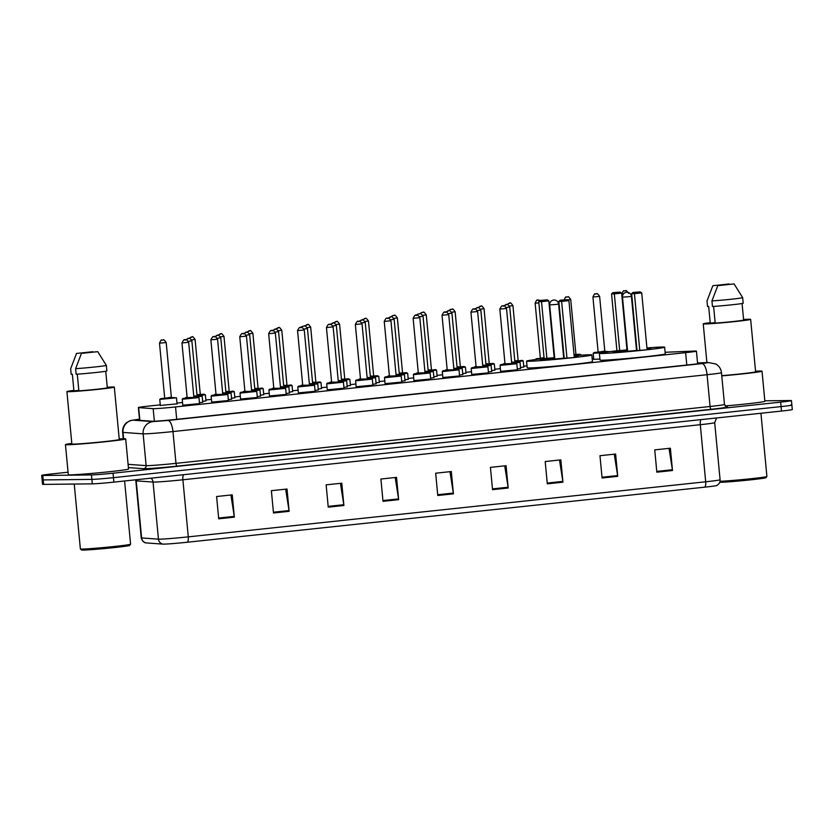 <?xml version="1.0" encoding="UTF-8"?>
<svg xmlns="http://www.w3.org/2000/svg" width="834" height="834" viewBox="0 0 834 834"><rect width="100%" height="100%" fill="white"/><g stroke="black" fill="none" stroke-linecap="round" stroke-linejoin="round"><path stroke-width="1.25" d="M599.927 359.089L593.756 359.298M177.058 403.854L160.316 405.439M372.902 385.152L356.17 386.736M401.8 382.076L385.058 383.661M257.32 397.453L240.588 399.038M430.688 379.001L413.956 380.585M228.422 400.529L211.69 402.113M344.004 388.227L327.272 389.812M286.218 394.378L269.476 395.962M315.106 391.302L298.374 392.887M459.586 375.925L442.854 377.51M488.484 372.85L471.752 374.435M517.382 369.775L500.64 371.359M199.524 403.614L182.792 405.188M160.264 404.855L149.171 406.033A16.805 0.532 -5.4 0 0 138.371 407.555A16.805 0.532 -5.4 0 0 138.663 407.618L153.164 408.67A16.805 0.532 -5.4 0 0 153.956 408.681A16.805 0.532 -5.4 0 0 175.536 406.95L685.631 352.646A16.805 0.532 -5.4 0 0 696.432 351.135A16.805 0.532 -5.4 0 0 694.076 351.083L665.136 352.282M593.693 358.714L592.213 358.87M527.015 365.813L523.731 366.157M500.39 368.649L494.833 369.233M471.491 371.724L465.935 372.308M442.593 374.8L437.037 375.383M413.695 377.875L408.149 378.459M384.808 380.95L379.251 381.545M355.909 384.026L350.353 384.62M327.011 387.101L321.455 387.695M298.113 390.176L292.567 390.771M269.226 393.252L263.669 393.846M240.328 396.327L234.771 396.921M211.429 399.403L205.873 399.997M182.531 402.478L176.985 403.072M205.946 400.779L202.662 401.425M234.844 397.703L231.56 398.339M263.742 394.628L260.458 395.264M292.64 391.553L289.356 392.188M321.528 388.477L318.244 389.113M350.426 385.402L347.142 386.038M379.324 382.326L376.04 382.962M408.222 379.241L404.938 379.887M437.11 376.165L433.826 376.812M466.008 373.09L462.724 373.736M494.906 370.015L491.622 370.661M523.804 366.939L520.52 367.586M231.633 399.121L228.349 399.757M260.531 396.046L257.247 396.682M289.429 392.97L286.145 393.606M318.317 389.885L315.033 390.531M347.215 386.809L343.931 387.456M376.113 383.734L372.829 384.38M405.011 380.658L401.727 381.305M433.899 377.583L430.615 378.229M462.797 374.508L459.513 375.154M491.695 371.432L488.411 372.079M520.593 368.357L517.309 369.003M202.735 402.197L199.451 402.832M139.487 419.439A16.805 0.532 -5.4 0 0 136.317 420.055A16.805 0.532 -5.4 0 0 136.609 420.127L152.278 421.253A16.805 0.532 -5.4 0 0 153.07 421.264A16.805 0.532 -5.4 0 0 174.65 419.544L691.011 364.573A16.805 0.532 -5.4 0 0 701.811 363.051A16.805 0.532 -5.4 0 0 699.455 363.009L697.558 363.082M764.82 400.81L790.371 400.529A16.805 0.532 174.6 0 1 791.456 400.612A16.805 0.532 174.6 0 1 780.655 402.134L113.028 473.201A16.805 0.532 174.6 0 1 91.448 474.932L42.784 475.463A16.805 0.532 174.6 0 1 41.7 475.38A16.805 0.532 174.6 0 1 52.5 473.858L68.054 472.211M790.788 404.99A16.805 0.532 174.6 0 1 791.883 405.074L792.3 409.536A16.805 0.532 174.6 0 1 781.5 411.058L113.872 482.125A16.805 0.532 174.6 0 1 92.293 483.856L43.629 484.387L43.212 479.925A16.805 0.532 174.6 0 1 42.117 479.842A16.805 0.532 174.6 0 0 43.212 479.925L91.876 479.394L43.212 479.925L42.784 475.463M113.872 482.125L113.455 477.663A16.805 0.532 174.6 0 1 91.876 479.394A16.805 0.532 174.6 0 0 113.455 477.663L781.083 406.596L113.455 477.663L113.028 473.201M791.883 405.074A16.805 0.532 174.6 0 1 781.083 406.596A16.805 0.532 174.6 0 0 791.883 405.074L791.456 400.612M704.772 487.16A5.598 1.97 -96.1 0 0 705.689 481.791A22.414 0.709 -5.4 0 0 720.086 479.769C720.805 483.366 716.02 486.18 716.479 485.576A18.379 0.573 174.6 0 1 704.772 487.16L187.358 542.236A18.379 0.573 174.6 0 1 163.766 544.133A18.379 0.573 174.6 0 1 162.901 544.112L146.065 542.903A18.379 0.573 174.6 0 1 145.856 542.871C146.93 542.997 142.781 543.372 141.227 537.847A22.414 0.709 -5.4 0 0 141.613 537.94A5.598 5.504 94.1 0 0 146.065 542.903M669.024 448.358L672.392 469.74A4.483 1.574 83.9 0 1 672.485 470.512L670.38 448.212L654.732 449.88L656.838 472.18L672.485 470.512M614.262 454.186L617.619 475.568A4.483 1.574 83.9 0 1 617.723 476.339L615.617 454.04L599.969 455.708L602.075 478.007L617.723 476.339M559.499 460.014L562.856 481.395A4.483 1.574 83.9 0 1 562.95 482.177L560.844 459.868L545.196 461.536L547.302 483.835L562.95 482.177M504.726 465.841L508.094 487.233A4.483 1.574 83.9 0 1 508.187 488.005L506.082 465.706L490.434 467.363L492.54 489.673L508.187 488.005M230.903 495L234.26 516.382A4.483 1.574 83.9 0 1 234.354 517.153L232.248 494.854L216.6 496.522L218.706 518.821L234.354 517.153M285.666 489.162L289.023 510.554A4.483 1.574 83.9 0 1 289.127 511.325L287.021 489.026L271.373 490.684L273.479 512.993L289.127 511.325M340.428 483.334L343.796 504.716A4.483 1.574 83.9 0 1 343.889 505.498L341.784 483.188L326.136 484.856L328.242 507.155L343.889 505.498M395.201 477.507L398.558 498.888A4.483 1.574 83.9 0 1 398.652 499.66L396.546 477.361L380.898 479.029L383.004 501.328L398.652 499.66M449.964 471.679L453.321 493.061A4.483 1.574 83.9 0 1 453.425 493.832L451.319 471.533L435.671 473.201L437.777 495.5L453.425 493.832M43.629 484.387A16.805 0.532 174.6 0 1 42.544 484.304L41.7 475.38M124.6 480.978L130.584 544.206A25.218 0.792 174.6 0 1 130.573 544.237L129.562 545.457A24.092 0.761 174.6 0 1 109.567 548.063A24.092 0.761 174.6 0 1 83.15 550.086A24.092 0.761 174.6 0 1 81.607 549.981L80.387 548.981A25.218 0.792 174.6 0 1 80.377 548.949L74.236 484.054M130.573 544.237A25.218 0.792 174.6 0 1 109.65 546.968A25.218 0.792 174.6 0 1 82.003 549.074A25.218 0.792 174.6 0 1 80.387 548.981M119.22 438.934A30.253 0.949 174.6 0 1 123.734 438.757A30.253 0.949 174.6 0 1 125.694 438.913A30.253 0.949 174.6 0 1 101.039 442.176A30.253 0.949 174.6 0 1 67.398 444.762A30.253 0.949 174.6 0 1 65.448 444.605A30.253 0.949 174.6 0 1 71.807 443.417M125.694 438.913L128.54 469.021A30.253 0.949 174.6 0 1 103.885 472.294A30.253 0.949 174.6 0 1 70.244 474.869A30.253 0.949 174.6 0 1 68.294 474.713L65.448 444.605M107.252 387.247A23.811 0.751 174.6 0 1 112.778 386.986A23.811 0.751 174.6 0 1 114.321 387.112A23.811 0.751 174.6 0 1 94.92 389.676A23.811 0.751 174.6 0 1 68.451 391.709A23.811 0.751 174.6 0 1 66.908 391.594A23.811 0.751 174.6 0 1 73.872 390.395M114.321 387.112L119.272 439.518A23.811 0.751 174.6 0 1 99.871 442.093A23.811 0.751 174.6 0 1 73.402 444.115A23.811 0.751 174.6 0 1 71.86 444.001L66.908 391.594M78.813 390.364L73.913 390.885L72.339 374.164L71.192 374.289L70.671 368.711L76.52 353.449L92.803 351.708L76.52 353.449M77.281 374.153L78.865 390.833A16.805 0.532 174.6 0 0 96.546 389.28A16.805 0.532 174.6 0 0 107.315 387.81L105.741 371.245M97.755 351.656L81.461 353.387L97.755 351.656L106.345 365.386A17.931 0.563 174.6 0 1 94.836 366.981A17.931 0.563 174.6 0 1 75.613 368.659L76.144 374.226A17.931 0.563 174.6 0 0 95.368 372.558A17.931 0.563 174.6 0 0 106.867 370.963L106.345 365.386M81.461 353.387L75.613 368.659M574.115 355.701A32.776 1.032 174.6 0 1 589.721 354.773A32.776 1.032 174.6 0 1 591.838 354.94A32.776 1.032 174.6 0 1 565.139 358.484A32.776 1.032 174.6 0 1 528.693 361.268A32.776 1.032 174.6 0 1 526.567 361.112A32.776 1.032 174.6 0 1 544.122 358.537L554.193 357.734L548.814 300.855L541.516 301.637L546.885 358.505M591.838 354.94L592.474 361.633A32.776 1.032 174.6 0 1 565.765 365.167A32.776 1.032 174.6 0 1 529.329 367.961A32.776 1.032 174.6 0 1 527.203 367.804L526.567 361.112M564.201 358.13A19.046 0.594 174.6 0 1 541.474 359.913A19.046 0.594 174.6 0 1 540.234 359.819A19.046 0.594 174.6 0 1 554.683 357.869M574.167 356.243A19.046 0.594 174.6 0 1 576.94 356.139A19.046 0.594 174.6 0 1 578.171 356.233A19.046 0.594 174.6 0 1 574.24 356.973M562.158 300.198L567.37 299.646L560.177 300.219L562.158 300.198L561.616 301.418L558.843 301.449L564.222 358.318L574.292 357.515L568.913 300.636L561.616 301.418L566.984 358.286M542.058 300.417L547.271 299.854L540.078 300.438L542.058 300.417L541.516 301.637L538.743 301.668L544.122 358.537M547.271 299.854L548.814 300.855M538.743 301.668L540.078 300.438M567.37 299.646L568.913 300.636M558.843 301.449L560.177 300.219M646.934 347.945A32.776 1.032 174.6 0 1 662.53 347.027A32.776 1.032 174.6 0 1 664.646 347.184A32.776 1.032 174.6 0 1 637.947 350.728A32.776 1.032 174.6 0 1 601.502 353.522A32.776 1.032 174.6 0 1 599.385 353.355A32.776 1.032 174.6 0 1 616.931 350.78L627.001 349.978L621.632 293.109L614.324 293.881L619.704 350.76M664.646 347.184L665.282 353.877A32.776 1.032 174.6 0 1 638.583 357.421A32.776 1.032 174.6 0 1 602.138 360.215A32.776 1.032 174.6 0 1 600.021 360.048L599.385 353.355M637.009 350.384A19.046 0.594 174.6 0 1 614.283 352.156A19.046 0.594 174.6 0 1 613.053 352.063A19.046 0.594 174.6 0 1 627.502 350.113M646.986 348.487A19.046 0.594 174.6 0 1 649.749 348.383A19.046 0.594 174.6 0 1 650.979 348.476A19.046 0.594 174.6 0 1 647.048 349.217M634.966 292.442L640.178 291.89L632.985 292.463L634.966 292.442L634.424 293.662L631.651 293.693L637.03 350.572L647.101 349.759L641.721 292.89L634.424 293.662L639.803 350.541M614.866 292.661L620.079 292.108L612.886 292.682L614.866 292.661L614.324 293.881L611.551 293.912L616.931 350.791M620.079 292.108L621.632 293.109M611.551 293.912L612.886 292.682M640.178 291.89L641.721 292.89M631.651 293.693L632.985 292.463M760.931 413.247L766.905 476.464A25.218 0.792 174.6 0 1 766.894 476.495L765.883 477.715A24.092 0.761 174.6 0 1 746.232 480.301A24.092 0.761 174.6 0 1 719.732 482.344M766.894 476.495A25.218 0.792 174.6 0 1 747.921 479.039A25.218 0.792 174.6 0 1 720.023 481.291M755.552 371.193A30.253 0.949 174.6 0 1 760.066 371.026A30.253 0.949 174.6 0 1 762.015 371.172A30.253 0.949 174.6 0 1 721.764 375.873M762.015 371.172L764.861 401.279A30.253 0.949 174.6 0 1 725.069 405.949M743.584 319.505A23.811 0.751 174.6 0 1 749.109 319.255A23.811 0.751 174.6 0 1 750.652 319.37A23.811 0.751 174.6 0 1 731.251 321.945A23.811 0.751 174.6 0 1 704.772 323.967A23.811 0.751 174.6 0 1 703.239 323.853A23.811 0.751 174.6 0 1 710.203 322.664M750.652 319.37L755.604 371.776A23.811 0.751 174.6 0 1 721.744 375.654M715.145 322.633L710.245 323.154L708.66 306.422L707.524 306.547L706.992 300.97L712.851 285.708L729.135 283.967L712.851 285.708M713.612 306.422L715.186 323.102A16.805 0.532 174.6 0 0 732.877 321.549A16.805 0.532 174.6 0 0 743.636 320.068L742.072 303.503M734.076 283.914L717.793 285.655L734.076 283.914L742.667 297.644A17.931 0.563 174.6 0 1 731.168 299.239A17.931 0.563 174.6 0 1 711.944 300.918L712.465 306.495A17.931 0.563 174.6 0 0 731.689 304.817A17.931 0.563 174.6 0 0 743.198 303.222L742.667 297.644M717.793 285.655L711.944 300.918M154.353 421.233L153.164 408.67M176.704 419.314L175.536 406.95M139.862 420.357L138.663 407.618M686.799 365.021L685.631 352.646M139.466 419.148L132.929 420.148L153.039 421.608L167.957 420.461L702.051 363.603L708.535 362.54L697.547 362.978M707.68 362.561A11.207 9.643 87.6 0 1 708.274 362.509L715.864 363.999C719.137 365.99 721.003 368.878 721.462 372.683A22.414 0.709 174.6 0 1 707.065 374.706L172.972 431.564A22.414 0.709 174.6 0 1 144.188 433.878A22.414 0.709 174.6 0 1 143.135 433.857L146.138 465.633A22.414 0.709 -5.4 0 0 147.191 465.653A22.414 0.709 -5.4 0 0 175.974 463.35L710.068 406.492A22.414 0.709 -5.4 0 0 724.475 404.469L726.654 406.898M726.497 406.867A25.218 0.792 174.6 0 1 711.319 409.265L177.225 466.123A2.804 0.99 83.9 0 1 175.974 463.35L172.972 431.564A11.207 3.941 -96.1 0 0 167.957 420.461M177.225 466.123A25.218 0.792 174.6 0 1 144.855 468.718A25.218 0.792 174.6 0 1 143.657 468.698L128.405 467.603M91.448 474.932L92.293 483.856M780.655 402.134L781.5 411.058M153.039 421.608A11.207 11.009 94.1 0 0 143.135 433.857L123.025 432.408L123.62 438.767M132.929 420.148A11.207 11.009 94.1 0 0 123.025 432.408A22.414 0.709 174.6 0 1 122.629 432.314L123.244 438.767M128.092 464.329L146.138 465.633A2.804 2.752 -85.9 0 1 143.657 468.698M702.051 363.603A11.207 3.941 -96.1 0 1 707.065 374.706L710.068 406.492A2.804 0.99 83.9 0 0 711.319 409.265M699.507 363.541L699.455 363.009M700.956 419.627A5.598 1.97 -96.1 0 0 700.289 424.694L182.886 479.779A22.414 0.709 174.6 0 1 154.113 482.083A22.414 0.709 174.6 0 1 153.049 482.062L136.223 480.853A22.414 0.709 174.6 0 1 135.827 480.759L135.65 479.811M716.562 417.97L714.696 422.671A22.414 0.709 174.6 0 1 700.289 424.694L705.689 481.791L188.286 536.867A5.598 1.97 83.9 0 1 187.358 542.236M136.015 479.769A5.598 5.504 -85.9 0 1 136.223 480.853L141.613 537.94L158.45 539.16A22.414 0.709 -5.4 0 0 159.502 539.181A22.414 0.709 -5.4 0 0 188.286 536.867L182.886 479.779A5.598 1.97 -96.1 0 1 183.553 474.713M162.901 544.112A5.598 5.504 94.1 0 1 158.45 539.16L153.049 482.062A5.598 5.504 -85.9 0 0 150.944 478.174M453.321 493.061L437.704 494.718M398.558 498.888L382.931 500.556M343.796 504.716L328.169 506.384M289.023 510.554L273.406 512.212M234.26 516.382L218.633 518.039M508.094 487.233L492.467 488.891M562.856 481.395L547.229 483.063M617.619 475.568L602.002 477.236M672.392 469.74L656.765 471.398M555.725 304.483L558.603 304.076A4.483 4.483 0 0 0 553.672 300.042A4.483 4.483 0 0 0 549.679 304.921L555.725 304.483M628.544 296.727L631.421 296.331A4.483 4.483 0 0 0 626.48 292.286A4.483 4.483 0 0 0 622.498 297.165L628.544 296.727M182.761 399.194L182.219 399.152L182.834 398.485L187.056 397.912L197.835 397.026L193.978 397.255L198.961 397.578L182.761 399.194M194.145 397.422L186.889 398.193M193.832 396.932L188.661 342.294L181.968 342.93L187.139 397.568L194.28 397.422M185.575 339.761L184.533 339.876L185.575 339.761M211.659 396.119L211.117 396.077L211.721 395.41L215.954 394.836L226.733 393.95L222.876 394.18L227.849 394.503L211.659 396.119M223.147 394.346L215.777 395.118M222.73 393.856L217.559 339.219L210.866 339.845L216.027 394.492L223.032 394.346M214.474 336.686L217.914 335.258C218.008 334.424 218.956 335.268 220.77 337.801L217.278 338.239M240.557 393.043L240.015 393.002L240.619 392.334L244.842 391.761L255.631 390.875L251.764 391.104L256.747 391.417L240.557 393.043M252.045 391.271L244.675 392.043M251.618 390.781L246.457 336.144L239.765 336.769L244.925 391.417L251.931 391.271M243.372 333.61L246.812 332.182C246.895 331.348 247.854 332.193 249.668 334.726L246.176 335.164M269.455 389.968L268.913 389.926L269.518 389.259L273.74 388.686L284.53 387.8L280.662 388.029L285.645 388.342L269.455 389.968M280.829 388.196L273.573 388.967M280.516 387.706L275.356 333.068L268.663 333.694L273.823 388.342L280.964 388.196M272.259 330.535L271.217 330.65L272.259 330.535M298.343 386.893L297.801 386.851L298.416 386.184L302.638 385.61L313.417 384.724L309.56 384.954L314.543 385.266L298.343 386.893M309.831 385.11L302.471 385.892M309.414 384.63L304.243 329.993L297.55 330.618L302.721 385.266L309.727 385.12M301.157 327.46L300.115 327.574L302.513 326.334L304.608 326.031C304.691 325.187 305.64 326.042 307.465 328.575L303.972 329.013M327.241 383.817L326.699 383.776L327.303 383.108L331.536 382.535L342.315 381.649L338.458 381.878L343.431 382.191L327.241 383.817M338.729 382.035L331.359 382.816M338.312 381.555L333.141 326.918L326.448 327.543L331.619 382.191L338.614 382.045M330.055 324.384L333.496 322.956C333.59 322.112 334.538 322.966 336.352 325.5L332.86 325.938M356.139 380.742L355.597 380.7L356.201 380.033L360.424 379.46L371.213 378.573L367.346 378.803L372.329 379.116L356.139 380.742M367.513 378.97L360.257 379.741M367.2 378.48L362.039 323.832L355.347 324.468L360.507 379.105L367.658 378.97M358.954 321.309L357.911 321.424L358.954 321.309M385.037 377.666L384.495 377.625L385.099 376.958L389.322 376.384L400.111 375.498L396.244 375.727L401.227 376.04L385.037 377.666M396.525 375.884L389.155 376.666M396.098 375.404L390.938 320.756L384.245 321.392L389.405 376.03L396.411 375.894M387.841 318.234L391.292 316.805C391.375 315.961 392.324 316.805 394.148 319.349L390.656 319.776M413.925 374.591L413.383 374.549L413.998 373.882L418.22 373.309L428.999 372.423L425.142 372.652L430.125 372.965L413.925 374.591M425.413 372.808L418.053 373.59M424.996 372.329L419.825 317.681L413.132 318.317L418.303 372.954L425.309 372.808M416.739 315.158L415.697 315.273L418.095 314.032L420.19 313.73C420.273 312.886 421.222 313.73 423.046 316.274L419.554 316.701M442.823 371.516L442.281 371.474L442.885 370.807L447.118 370.233L457.897 369.347L454.04 369.577L459.013 369.889L442.823 371.516M454.196 369.733L446.941 370.515M453.894 369.253L448.723 314.606L442.03 315.242L447.201 369.879L454.342 369.743M445.637 312.083L444.595 312.197L445.637 312.083M471.721 368.44L471.179 368.399L471.783 367.731L476.006 367.158L486.795 366.272L482.938 366.501L487.911 366.814L471.721 368.44M483.209 366.658L475.839 367.44M482.782 366.178L477.621 311.53L470.929 312.166L476.089 366.804L483.094 366.658M474.536 309.007L477.976 307.579C478.059 306.735 479.018 307.579 480.832 310.112L477.34 310.55M500.619 365.365L500.077 365.323L500.681 364.656L504.904 364.083L515.735 363.186L516.809 363.739L500.619 365.365M511.993 363.582L504.737 364.364M511.68 363.092L506.519 308.455L499.827 309.091L504.987 363.728L512.128 363.582M503.423 305.932L506.874 304.504C506.957 303.659 507.906 304.504 509.73 307.037L506.238 307.475M193.801 396.63L201.098 395.608L202.172 396.16L193.926 397.203M187.129 397.735L185.471 398.099M185.429 397.745L187.097 397.151M185.596 339.761L189.026 338.333C189.109 337.499 190.058 338.343 191.872 340.877L188.39 341.314M187.744 338.458L188.786 338.354L187.744 338.458M193.738 395.931L197.356 396.004M197.46 396.004L193.79 396.515M222.699 393.554L229.996 392.533L231.06 393.085L222.824 394.128M216.016 394.659L214.359 395.024M214.328 394.659L215.996 394.075M216.642 335.383L217.684 335.278L216.642 335.383M222.636 392.856L226.389 392.929L222.688 393.439M251.597 390.479L258.842 389.457L254.985 389.697L259.958 390.01L251.722 391.052M244.915 391.584L243.257 391.949M243.226 391.584L244.883 391M245.54 332.307L246.583 332.203L245.54 332.307M251.524 389.78L255.141 389.853M255.256 389.853L251.587 390.364M280.485 387.403L287.74 386.382L283.873 386.611L288.856 386.934L280.62 387.977M273.813 388.508L272.155 388.873M272.124 388.508L273.781 387.925M272.28 330.535L275.71 329.107C275.793 328.262 276.742 329.117 278.566 331.651L275.074 332.088M274.428 329.232L275.47 329.117L274.428 329.232M280.422 386.705L284.04 386.778M284.154 386.778L280.474 387.278M309.383 384.328L316.628 383.306L312.771 383.536L317.754 383.859L309.508 384.901M302.711 385.433L301.053 385.798M301.011 385.433L302.679 384.849M303.326 326.157L304.368 326.042L303.326 326.157M309.32 383.63L313.073 383.703L309.372 384.203M338.281 381.253L345.526 380.231L341.669 380.46L346.642 380.773L338.406 381.826M331.598 382.358L329.941 382.712M329.91 382.358L331.578 381.774M332.224 323.081L333.266 322.966L332.224 323.081M338.218 380.554L341.825 380.627M341.94 380.627L338.27 381.128M367.179 378.177L374.424 377.156L370.567 377.385L375.54 377.698L367.304 378.751M360.497 379.282L358.839 379.637M358.808 379.282L360.476 378.688M358.974 321.298L362.394 319.881C362.477 319.036 363.436 319.881 365.25 322.424L361.758 322.852M361.122 320.006L362.164 319.891L361.122 320.006M367.106 377.479L370.723 377.552M370.838 377.541L367.168 378.052M396.067 375.102L403.322 374.08L404.438 374.622L396.202 375.665M389.395 376.207L387.737 376.561M387.706 376.207L389.363 375.613M390.01 316.93L391.052 316.816L390.01 316.93M396.004 374.403L399.767 374.476L396.056 374.977M424.965 372.027L432.21 371.005L428.353 371.234L433.336 371.547L425.09 372.589M418.293 373.132L416.635 373.486M416.593 373.132L418.261 372.537M418.908 313.855L419.95 313.74L418.908 313.855M424.902 371.328L428.52 371.401M428.624 371.391L424.954 371.901M453.863 368.951L461.108 367.93L457.251 368.159L462.224 368.472L453.988 369.514M447.191 370.056L445.523 370.411M445.492 370.056L447.16 369.462M445.658 312.072L449.078 310.655C449.172 309.81 450.12 310.655 451.934 313.188L448.442 313.626M447.806 310.78L448.848 310.665L447.806 310.78M453.8 368.253L457.407 368.326M457.522 368.315L453.852 368.826M482.761 365.876L490.006 364.854L491.122 365.396L482.886 366.439M476.078 366.981L474.421 367.335M474.39 366.981L476.058 366.387M476.704 307.704L477.746 307.59L476.704 307.704M482.688 365.177L486.451 365.25L482.75 365.751M511.649 362.8L518.904 361.779L515.037 362.008L520.02 362.321L511.784 363.363M504.977 363.905L503.319 364.26M503.288 363.905L504.945 363.311M505.592 304.629L506.645 304.514L505.592 304.629M511.586 362.102L515.203 362.164M515.318 362.164L511.638 362.675M159.753 399.403L160.879 398.631L171.502 397.505L176.485 397.818L159.753 399.403L160.337 405.626M164.705 398.308L171.356 397.182L171.814 397.672L164.413 398.443M159.502 343.17C160.733 340.387 161.462 339.386 161.702 340.168L163.339 340.001C163.422 339.157 164.371 340.001 166.195 342.534L159.502 343.17L164.663 397.808M162.057 340.126L163.099 340.011L162.057 340.126M197.012 395.222L204.257 394.201L200.4 394.43L205.383 394.743L197.137 395.785M188.807 338.343L192.237 336.926C192.32 336.081 193.269 336.926 195.093 339.459L191.601 339.897M190.955 337.04L191.997 336.936L190.955 337.04M196.949 394.524L200.702 394.597L197.001 395.097M225.91 392.147L233.207 391.115L234.271 391.667L226.035 392.71M217.705 335.268L221.125 333.84C221.218 333.006 222.167 333.85 223.981 336.383L220.499 336.821M219.853 333.965L220.895 333.861L219.853 333.965M225.847 391.448L229.465 391.511M229.569 391.511L225.899 392.022M254.808 389.061L262.095 388.039L263.169 388.592L254.933 389.634M246.603 332.193L250.023 330.764C250.106 329.93 251.065 330.775 252.879 333.308L249.387 333.746M248.751 330.889L249.793 330.785L248.751 330.889M254.735 388.373L258.498 388.435L254.797 388.946M283.696 385.986L290.993 384.964L292.067 385.517L283.831 386.559M275.491 329.117L278.921 327.689C279.004 326.855 279.953 327.699 281.777 330.233L278.285 330.671M277.639 327.814L278.692 327.71L277.639 327.814M283.633 385.287L287.25 385.36M287.365 385.36L283.685 385.871M312.594 382.91L319.891 381.889L320.965 382.441L312.719 383.484M304.389 326.042L307.819 324.614C307.902 323.78 308.851 324.624 310.675 327.157L307.183 327.595M306.537 324.739L307.579 324.634L306.537 324.739M312.531 382.212L316.149 382.285M316.253 382.285L312.583 382.796M341.492 379.835L348.737 378.813L344.88 379.053L349.853 379.366L341.617 380.408M333.287 322.966L336.707 321.538C336.8 320.704 337.749 321.549 339.563 324.082L336.081 324.52M335.435 321.663L336.477 321.559L335.435 321.663M341.429 379.136L345.182 379.209L341.481 379.72M370.39 376.759L377.635 375.738L373.778 375.967L378.751 376.29L370.515 377.333M362.185 319.891L365.605 318.463C365.688 317.618 366.647 318.473 368.461 321.007L364.969 321.444M364.333 318.588L365.375 318.473L364.333 318.588M370.317 376.061L373.934 376.134M374.049 376.134L370.379 376.634M399.288 373.684L406.533 372.662L402.666 372.892L407.649 373.215L399.413 374.257M391.073 316.816L392.418 315.69L394.503 315.388C394.586 314.543 395.535 315.398 397.359 317.931L393.867 318.369M393.221 315.513L394.273 315.398L393.221 315.513M399.215 372.986L402.832 373.059M402.947 373.059L399.267 373.559M428.176 370.609L435.431 369.587L436.547 370.129L428.311 371.182M419.971 313.74L421.316 312.614L423.401 312.312C423.484 311.468 424.433 312.323 426.257 314.856L422.765 315.294M422.119 312.437L423.161 312.323L422.119 312.437M428.113 369.91L431.866 369.983L428.165 370.484M457.074 367.533L464.319 366.512L460.462 366.741L465.445 367.054L457.199 368.107M448.869 310.665L450.204 309.539L452.289 309.237C452.382 308.392 453.331 309.237 455.145 311.78L451.663 312.208M451.017 309.362L452.059 309.247L451.017 309.362M457.011 366.835L460.629 366.908M460.733 366.897L457.063 367.408M485.972 364.458L493.217 363.436L489.36 363.666L494.333 363.978L486.097 365.021M477.767 307.579L481.187 306.161C481.27 305.317 482.229 306.161 484.043 308.705L480.551 309.133M479.915 306.286L480.957 306.172L479.915 306.286M485.899 363.76L489.516 363.832M489.631 363.822L485.961 364.333M514.87 361.383L522.115 360.361L523.231 360.903L514.995 361.946M506.665 304.504L510.085 303.086C510.168 302.242 511.127 303.086 512.941 305.63L509.449 306.057M508.813 303.211L509.855 303.096L508.813 303.211M514.797 360.684L518.56 360.757L514.849 361.258M536.356 359.444L535.407 359.569M535.397 359.412L536.523 358.641L544.091 358.276M540.349 358.318L544.029 357.577M538.868 302.94L535.147 303.18L540.307 357.817M537.701 300.136L538.743 300.021L537.701 300.136M544.081 358.151L540.057 358.453M574.063 355.096L579.901 354.21L576.044 354.44L581.027 354.752L574.115 355.67M564.034 300.104C565.275 297.321 566.005 296.32 566.234 297.102L567.871 296.935C567.964 296.091 568.913 296.935 570.727 299.469L567.714 299.865M566.599 297.06L567.641 296.946L566.599 297.06M573.99 354.387L576.211 354.606M576.315 354.596L574.053 354.961M602.158 352.678L593.183 353.262L593.777 359.485M593.183 353.262L594.319 352.49L604.942 351.364L609.915 351.677M598.134 352.167L604.796 351.041L605.244 351.531L597.842 352.302M592.932 297.029C594.162 294.246 594.903 293.245 595.132 294.027L596.769 293.86C596.852 293.015 597.811 293.86 599.625 296.393L592.932 297.029L598.093 351.667M595.497 293.985L596.539 293.87L595.497 293.985M626.647 349.165L627.356 348.612M623.509 293.891L621.83 293.954L626.991 348.591M624.395 290.91L625.437 290.795L624.395 290.91M139.58 420.336L138.371 407.555M697.62 363.801L696.432 351.135M721.462 372.683L724.475 404.469M708.274 362.509L697.547 362.957M139.799 419.106L130.177 420.628L126.518 422.723C123.661 425.288 122.369 428.478 122.629 432.314M720.086 479.769L714.696 422.671M141.227 537.847L135.827 480.759M563.721 358.182L558.603 304.076M554.798 359.027L549.679 304.921M636.53 350.426L631.421 296.331M627.606 351.27L622.498 297.165M703.239 323.853L706.898 362.571M181.968 342.93C184.96 336.926 184.783 341.106 185.805 339.751C185.899 338.906 186.847 339.761 188.661 342.294M182.219 399.152L182.813 405.387M198.961 397.578L199.545 403.802M210.866 339.845C213.858 333.85 213.681 338.031 214.703 336.675C214.786 335.831 215.745 336.686 217.559 339.219M211.117 396.077L211.711 402.311M227.849 394.503L228.443 400.727M239.765 336.769C242.746 330.775 242.579 334.955 243.601 333.6C243.684 332.756 244.643 333.61 246.457 336.144M240.015 393.002L240.599 399.236M256.747 391.417L257.341 397.651M268.663 333.694C271.644 327.699 271.477 331.88 272.499 330.525C272.582 329.68 273.531 330.525 275.356 333.068M268.913 389.926L269.497 396.16M285.645 388.342L286.229 394.576M297.55 330.618C300.542 324.624 300.365 328.804 301.387 327.449C301.481 326.605 302.429 327.449 304.243 329.993M297.801 386.851L298.395 393.085M314.543 385.266L315.127 391.5M326.448 327.543C329.44 321.549 329.263 325.729 330.285 324.374C330.379 323.529 331.327 324.374 333.141 326.918M326.699 383.776L327.293 390.01M343.431 382.191L344.025 388.425M355.347 324.468C358.328 318.473 358.161 322.654 359.183 321.298C359.266 320.454 360.225 321.298 362.039 323.832M355.597 380.7L356.181 386.934M372.329 379.116L372.923 385.35M384.245 321.392C387.226 315.398 387.059 319.578 388.081 318.223C388.164 317.379 389.113 318.223 390.938 320.756M384.495 377.625L385.079 383.859M401.227 376.04L401.811 382.274M413.132 318.317C416.124 312.323 415.947 316.503 416.979 315.148C417.063 314.303 418.011 315.148 419.825 317.681M413.383 374.549L413.977 380.773M430.125 372.965L430.709 379.199M442.03 315.242C445.022 309.247 444.845 313.428 445.867 312.072C445.961 311.228 446.909 312.072 448.723 314.606M442.281 371.474L442.875 377.698M459.013 369.889L459.607 376.124M470.929 312.166C473.91 306.161 473.743 310.342 474.765 308.997C474.848 308.153 475.807 308.997 477.621 311.53M471.179 368.399L471.763 374.622M487.911 366.814L488.505 373.048M499.827 309.091C502.808 303.086 502.641 307.266 503.663 305.911C503.746 305.077 504.695 305.922 506.519 308.455M500.077 365.323L500.661 371.547M516.809 363.739L517.393 369.973M191.872 340.877L197.043 395.514M202.172 396.16L202.756 402.384M220.77 337.801L225.941 392.439M231.06 393.085L231.654 399.309M249.668 334.726L254.829 389.363M259.958 390.01L260.552 396.233M278.566 331.651L283.727 386.288M288.856 386.934L289.44 393.158M307.465 328.575L312.625 383.213M317.754 383.859L318.338 390.083M336.352 325.5L341.523 380.137M346.642 380.773L347.236 387.007M365.25 322.424L370.411 377.062M375.54 377.698L376.134 383.932M394.148 319.349L399.309 373.986M404.438 374.622L405.022 380.857M423.046 316.274L428.207 370.911M433.336 371.547L433.92 377.781M451.934 313.188L457.105 367.836M462.224 368.472L462.818 374.706M480.832 310.112L485.993 364.76M491.122 365.396L491.716 371.63M509.73 307.037L514.891 361.685M520.02 362.321L520.604 368.555M166.195 342.534L171.356 397.182M176.485 397.818L177.069 404.052M195.093 339.459L200.254 394.107M205.383 394.743L205.967 400.977M223.981 336.383L229.152 391.021M234.271 391.667L234.865 397.901M252.879 333.308L258.05 387.946M263.169 388.592L263.763 394.826M281.777 330.233L286.938 384.87M292.067 385.517L292.651 391.74M310.675 327.157L315.836 381.795M320.965 382.441L321.549 388.665M339.563 324.082L344.734 378.719M349.853 379.366L350.447 385.589M368.461 321.007L373.632 375.644M378.751 376.29L379.345 382.514M397.359 317.931L402.52 372.569M407.649 373.215L408.233 379.439M426.257 314.856L431.418 369.493M436.547 370.129L437.131 376.363M455.145 311.78L460.316 366.418M465.445 367.054L466.029 373.288M484.043 308.705L489.214 363.343M494.333 363.978L494.927 370.213M512.941 305.63L518.102 360.267M523.231 360.903L523.825 367.137M540.463 300.396L537.336 300.177C537.106 299.396 536.377 300.396 535.147 303.18M570.727 299.469L575.898 354.116M599.625 296.393L604.796 351.041M628.523 293.318C626.709 290.785 625.75 289.94 625.667 290.785L624.03 290.951C623.79 290.169 623.061 291.17 621.83 293.954"/></g></svg>
